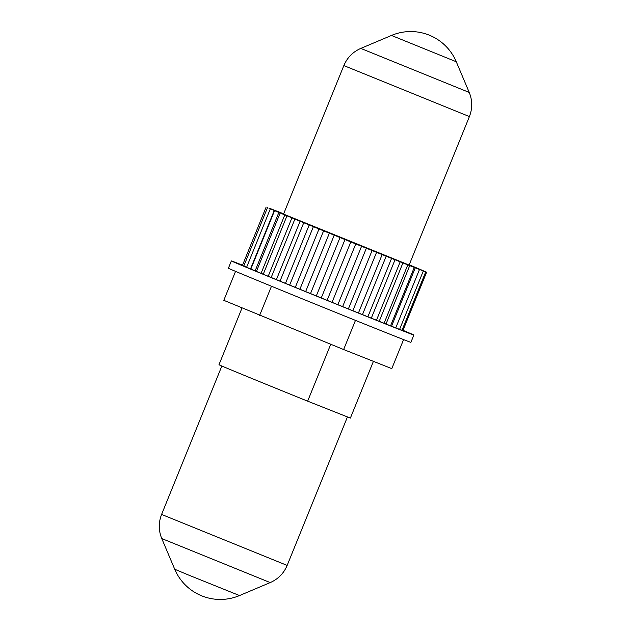 <?xml version="1.0" encoding="UTF-8"?>
<svg xmlns="http://www.w3.org/2000/svg" width="631" height="631" viewBox="0 0 631 631"><rect width="100%" height="100%" fill="white"/><g stroke="black" fill="none" stroke-linecap="round" stroke-linejoin="round"><path stroke-width="0.95" d="M403.012 330.336A98.483 0.568 -157.9 0 1 413.865 335.029L410.899 342.333A98.483 0.568 -157.9 0 1 394.549 336.039A98.483 0.568 -157.9 0 1 292.232 294.732A98.483 0.568 -157.9 0 1 228.398 268.23L231.364 260.926A98.483 0.568 -157.9 0 1 242.541 265.178M413.865 335.029A98.483 0.568 -157.9 0 1 397.514 328.743A98.483 0.568 -157.9 0 1 295.198 287.428A98.483 0.568 -157.9 0 1 231.364 260.926M403.58 339.596L391.788 368.63L343.635 349.542L223.8 300.324L235.56 271.369M259.641 315.39L271.48 286.237M343.635 349.542L355.474 320.39M285.488 283.358L309.198 224.959L303.748 222.735L280.03 281.134L285.488 283.358A83.513 0.481 22.1 0 0 289.668 285.07M303.748 222.735L304.189 222.901A83.513 0.481 22.1 0 1 300.111 221.229L295.568 219.359A83.513 0.481 22.1 0 1 291.924 217.861L287.933 216.212A83.513 0.481 22.1 0 1 284.794 214.911L281.434 213.515A83.513 0.481 22.1 0 1 278.863 212.442L276.197 211.322A83.513 0.481 22.1 0 1 274.248 210.502L272.332 209.689A83.513 0.481 22.1 0 1 271.03 209.129L269.902 208.632A83.513 0.481 22.1 0 1 269.279 208.348L268.956 208.175A83.513 0.481 22.1 0 1 268.948 208.159A83.513 0.481 22.1 0 1 269.035 208.175L269.524 208.333A83.513 0.481 22.1 0 1 270.289 208.609L271.582 209.098A83.513 0.481 22.1 0 1 273.018 209.65L275.1 210.454A83.513 0.481 22.1 0 1 277.183 211.275L279.998 212.379A83.513 0.481 22.1 0 1 282.688 213.444L283.658 213.806M295.3 287.373L319.01 228.974L313.378 226.679L289.668 285.078L295.3 287.373A83.513 0.481 22.1 0 0 299.883 289.243L305.641 291.593A83.513 0.481 22.1 0 0 310.484 293.565L316.312 295.939A83.513 0.481 22.1 0 0 321.266 297.95L327.11 300.324A83.513 0.481 22.1 0 0 332.048 302.328L337.861 304.678A83.513 0.481 22.1 0 0 342.649 306.611L348.375 308.93A83.513 0.481 22.1 0 0 352.855 310.736L358.44 312.992A83.513 0.481 22.1 0 0 362.47 314.609L367.865 316.786L391.583 258.387L386.188 256.21L362.47 314.609M313.378 226.679L313.631 226.774A83.513 0.481 22.1 0 1 309.198 224.959M305.641 291.593L329.35 233.194L323.711 230.891A83.513 0.481 22.1 0 1 319.01 228.974M310.515 293.581L334.225 235.182A83.513 0.481 22.1 0 1 329.35 233.194M316.312 295.939L340.022 237.54L334.201 235.174M386.188 256.21A83.513 0.481 22.1 0 1 381.85 254.467L376.565 252.337A83.513 0.481 22.1 0 1 371.935 250.468L366.359 248.212A83.513 0.481 22.1 0 1 361.524 246.264L355.766 243.929A83.513 0.481 22.1 0 1 350.82 241.925L327.11 300.324L350.82 241.925L344.983 239.551L321.266 297.95M332.048 302.328L355.766 243.929M342.649 306.611L366.359 248.212M352.855 310.736L376.565 252.337M367.873 316.778A83.513 0.481 22.1 0 0 371.312 318.158L376.47 320.24A83.513 0.481 22.1 0 0 379.207 321.313L384.082 323.277A83.513 0.481 22.1 0 0 386.006 324.019L390.55 325.848A83.513 0.481 22.1 0 0 391.559 326.211L395.755 327.899L419.473 269.5L415.277 267.812L391.559 326.211M415.277 267.812A83.513 0.481 22.1 0 1 412.879 266.866L409.716 265.619A83.513 0.481 22.1 0 1 406.743 264.436L402.925 262.914A83.513 0.481 22.1 0 1 399.423 261.518L395.03 259.759L371.312 318.158M379.207 321.313L402.925 262.914M386.006 324.019L409.716 265.619M395.779 327.86L399.597 329.39L423.314 270.991L419.497 269.461L395.779 327.86A83.513 0.481 22.1 0 0 395.779 327.86M399.62 329.343L401.994 330.289L425.712 271.89L422.273 270.557M402.018 330.242L402.909 330.589L426.619 272.19L423.59 271.014M409.211 264.815A83.513 0.481 22.1 0 1 410.978 265.548L414.007 266.81A83.513 0.481 22.1 0 1 416.271 267.757L418.566 268.727A83.513 0.481 22.1 0 1 420.199 269.421L421.721 270.076A83.513 0.481 22.1 0 1 422.683 270.502L423.417 270.833A83.513 0.481 22.1 0 1 423.685 270.983L426.619 272.19M286.971 215.834L263.253 274.233L268.214 276.26A83.513 0.481 22.1 0 0 271.18 277.482L276.402 279.628A83.513 0.481 22.1 0 0 280.038 281.126M280.148 213.01L256.438 271.409L261.084 273.31A83.513 0.481 22.1 0 0 263.261 274.209M274.564 210.675L250.846 269.074L255.153 270.841A83.513 0.481 22.1 0 0 256.446 271.385M270.313 208.885L246.603 267.284L250.531 268.901A83.513 0.481 22.1 0 0 250.862 269.043M267.489 207.67L243.779 266.069L246.618 267.244M266.148 207.055L242.43 265.454L243.795 266.022M350.371 418.101L373.418 361.35L350.371 418.101L307.652 401.158A70.909 0.41 -157.9 0 1 218.973 364.742L242.02 307.983L218.973 364.742M330.739 344.297L307.652 401.158M425.712 271.89L423.18 270.849A83.513 0.481 22.1 0 0 423.606 270.983M423.314 270.991L421.185 270.107A83.513 0.481 22.1 0 0 422.289 270.525M419.473 269.5L417.73 268.774A83.513 0.481 22.1 0 0 419.497 269.461M391.583 258.387L391.07 258.174A83.513 0.481 22.1 0 0 395.03 259.759M340.022 237.54A83.513 0.481 22.1 0 0 344.983 239.551M276.402 279.628L300.111 221.229M268.214 276.26L291.924 217.861M261.084 273.31L284.794 214.911M255.153 270.841L278.863 212.442M250.531 268.901L274.248 210.502M391.472 35.446A49.455 49.455 0 0 1 456.276 61.759L391.472 35.446L360.79 48.413L469.243 92.449C472.493 100.463 472.548 108.508 469.409 116.569L343.848 65.585L283.548 214.09L409.109 265.075L469.409 116.569M188.614 575.062L174.724 569.241A49.455 49.455 0 0 0 239.528 595.554L188.614 575.062M347.287 416.87L310.744 402.389M347.444 416.933L287.152 565.415L161.591 514.431C158.452 522.492 158.507 530.537 161.757 538.551L270.21 582.587L239.528 595.554M299.883 289.25L323.593 230.851M390.55 325.848L414.267 267.449M384.082 323.277L407.792 264.878M376.47 320.24L400.18 261.841M358.44 312.992L382.149 254.593M348.375 308.93L372.085 250.531M337.861 304.678L361.571 246.279M271.172 277.498L294.882 219.099M456.276 61.759L469.243 92.449M343.848 65.585C347.224 57.618 352.871 51.892 360.79 48.413M174.724 569.241L161.757 538.551M161.591 514.431L221.844 366.035M287.152 565.415C283.776 573.382 278.129 579.108 270.21 582.587"/></g></svg>
